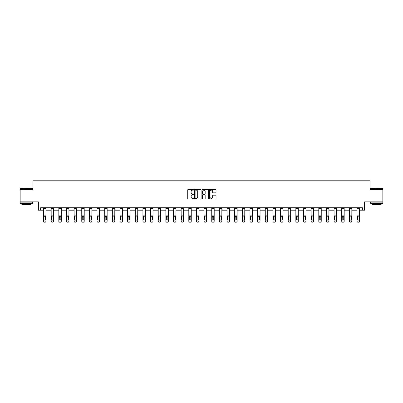 <?xml version="1.0" encoding="UTF-8"?>
<svg xmlns="http://www.w3.org/2000/svg" width="403" height="403" viewBox="0 0 403 403"><rect width="100%" height="100%" fill="white"/><g stroke="black" fill="none" stroke-linecap="round" stroke-linejoin="round"><path stroke-width="0.6" d="M193.657 189.793A0.338 0.338 0 0 0 193.319 189.455L188.211 189.455A0.484 0.484 0 0 0 187.727 189.934L187.727 198.593A0.484 0.484 0 0 0 188.211 199.077L193.319 199.077A0.338 0.338 0 0 0 193.657 198.739A0.338 0.338 0 0 0 193.319 198.402L192.659 198.402A1.541 1.541 0 0 1 191.123 196.866L191.123 196.14A1.541 1.541 0 0 1 192.659 194.604L193.319 194.604A0.338 0.338 0 0 0 193.657 194.266A0.338 0.338 0 0 0 193.319 193.929L192.659 193.929A1.541 1.541 0 0 1 191.123 192.387L191.123 191.667A1.541 1.541 0 0 1 192.659 190.13L193.319 190.13A0.338 0.338 0 0 0 193.657 189.793M40.612 210.195L40.612 207.746L362.388 207.746L362.388 210.195L364.619 210.195L364.619 201.863L382.85 201.863L382.85 189.612L370.035 189.612L370.035 180.786L32.965 180.786L32.965 189.612L20.15 189.612L20.15 201.863L38.381 201.863L38.381 210.195L43.529 210.195M215.56 192.846A0.484 0.484 0 0 0 216.043 192.367L216.043 189.934A0.484 0.484 0 0 0 215.56 189.455L209.882 189.455A0.484 0.484 0 0 0 209.404 189.934L209.404 198.593A0.484 0.484 0 0 0 209.882 199.077L215.56 199.077A0.484 0.484 0 0 0 216.043 198.593L216.043 195.662A0.484 0.484 0 0 0 215.56 195.178L213.132 195.178A0.484 0.484 0 0 0 212.648 195.662L212.648 197.117A1.285 1.285 0 0 1 211.363 198.402A1.285 1.285 0 0 1 210.074 197.117L210.074 191.415A1.285 1.285 0 0 1 211.363 190.13A1.285 1.285 0 0 1 212.648 191.415L212.648 192.367A0.484 0.484 0 0 0 213.132 192.846L215.56 192.846M201.077 189.934A0.484 0.484 0 0 0 200.598 189.455L194.921 189.455A0.484 0.484 0 0 0 194.437 189.934L194.437 198.593A0.484 0.484 0 0 0 194.921 199.077L200.598 199.077A0.484 0.484 0 0 0 201.077 198.593L201.077 189.934M202.402 189.455L208.079 189.455A0.484 0.484 0 0 1 208.563 189.934L208.563 198.593A0.484 0.484 0 0 1 208.079 199.077L205.651 199.077A0.484 0.484 0 0 1 205.167 198.593L205.167 195.082A0.484 0.484 0 0 0 204.689 194.604L203.077 194.604A0.484 0.484 0 0 0 202.593 195.082L202.593 198.739A0.338 0.338 0 0 1 202.256 199.077A0.338 0.338 0 0 1 201.923 198.739L201.923 189.934A0.484 0.484 0 0 1 202.402 189.455M45.982 210.195L51.176 210.195M53.624 210.195L58.823 210.195M61.271 210.195L66.47 210.195M68.918 210.195L74.112 210.195M76.565 210.195L81.759 210.195M84.212 210.195L89.406 210.195M91.859 210.195L97.052 210.195M99.501 210.195L104.699 210.195M107.148 210.195L112.346 210.195M114.795 210.195L119.988 210.195M122.441 210.195L127.635 210.195M130.088 210.195L135.282 210.195M137.735 210.195L142.929 210.195M145.377 210.195L150.576 210.195M153.024 210.195L158.223 210.195M160.671 210.195L165.865 210.195M168.318 210.195L173.512 210.195M175.965 210.195L181.159 210.195M183.612 210.195L188.806 210.195M191.254 210.195L196.452 210.195M198.901 210.195L204.099 210.195M206.548 210.195L211.746 210.195M214.195 210.195L219.388 210.195M221.841 210.195L227.035 210.195M229.488 210.195L234.682 210.195M237.135 210.195L242.329 210.195M244.777 210.195L249.976 210.195M252.424 210.195L257.623 210.195M260.071 210.195L265.265 210.195M267.718 210.195L272.912 210.195M275.365 210.195L280.559 210.195M283.012 210.195L288.205 210.195M290.654 210.195L295.852 210.195M298.301 210.195L303.499 210.195M305.948 210.195L311.141 210.195M313.594 210.195L318.788 210.195M321.241 210.195L326.435 210.195M328.888 210.195L334.082 210.195M336.53 210.195L341.729 210.195M344.177 210.195L349.376 210.195M351.824 210.195L357.018 210.195M359.471 210.195L362.388 210.195M195.45 190.13A0.338 0.338 0 0 0 195.112 190.463L195.112 198.064A0.338 0.338 0 0 0 195.45 198.402L196.15 198.402A1.541 1.541 0 0 0 197.687 196.866L197.687 191.667A1.541 1.541 0 0 0 196.15 190.13L195.45 190.13M205.167 191.44A1.285 1.285 0 0 0 203.883 190.151A1.285 1.285 0 0 0 202.593 191.44L202.593 193.45A0.484 0.484 0 0 0 203.077 193.929L204.689 193.929A0.484 0.484 0 0 0 205.167 193.45L205.167 191.44M43.529 216.547L43.529 221.086A0.982 0.972 -0 0 0 44.511 222.058L45 222.058A0.982 0.972 -0 0 0 45.982 221.086L45.982 221.242A0.982 0.972 180 0 1 45 222.214L45 222.058M45.539 219.338L45.539 216.754L45.539 219.338A0.786 0.776 180 0 1 44.753 220.114A0.786 0.776 180 0 0 45.539 219.338M43.972 219.489L43.972 219.338A0.786 0.776 180 0 0 44.753 220.114M43.972 219.338L44.058 216.396L44.753 215.968L45.453 216.396L44.753 215.968L43.972 216.693M43.529 221.086L43.529 207.757L45.982 207.757L45.982 221.086M44.511 222.058L45 222.214M44.511 222.214A0.982 0.972 180 0 1 43.529 221.242M45.982 216.396L45.453 216.396L45.539 216.754M20.296 188.382L32.401 188.533L20.296 188.382M26.276 203.334L20.15 203.334L20.15 202.11L32.401 202.11L32.401 203.334L26.276 203.334M30.688 203.334L30.688 204.462L21.868 204.462L21.868 203.334M370.745 188.382L382.85 188.533L370.745 188.382M376.724 203.334L370.599 203.334L370.599 202.11L382.85 202.11L382.85 203.334L376.724 203.334M381.132 203.334L381.132 204.462L372.312 204.462L372.312 203.334M51.176 216.547L51.176 221.086A0.982 0.972 -0 0 0 52.158 222.058L52.647 222.058A0.982 0.972 -0 0 0 53.624 221.086L53.624 221.242A0.982 0.972 180 0 1 52.647 222.214L52.647 222.058M53.186 219.338L53.186 216.754L53.186 219.338A0.786 0.776 180 0 1 52.4 220.114A0.786 0.776 180 0 0 53.186 219.338M51.614 219.489L51.614 219.338A0.786 0.776 180 0 0 52.4 220.114M51.614 219.338L51.705 216.396L52.4 215.968L53.1 216.396L52.4 215.968L51.614 216.693M58.823 216.547L58.823 221.086A0.982 0.972 -0 0 0 59.8 222.058L60.294 222.058A0.982 0.972 -0 0 0 61.271 221.086L61.271 221.242A0.982 0.972 180 0 1 60.294 222.214L60.294 222.058M60.833 219.338L60.833 216.754L60.833 219.338A0.786 0.776 180 0 1 60.047 220.114A0.786 0.776 180 0 0 60.833 219.338M59.261 219.489L59.261 219.338A0.786 0.776 180 0 0 60.047 220.114M59.261 219.338L59.352 216.396L60.047 215.968L60.742 216.396L60.047 215.968L59.261 216.693M51.176 221.086L51.176 207.757L53.624 207.757L53.624 221.086M52.158 222.058L52.647 222.214M52.158 222.214A0.982 0.972 180 0 1 51.176 221.242M53.624 216.396L53.1 216.396L53.186 216.754M58.823 221.086L58.823 207.757L61.271 207.757L61.271 221.086M59.8 222.058L60.294 222.214M59.8 222.214A0.982 0.972 180 0 1 58.823 221.242M61.271 216.396L60.742 216.396L60.833 216.754M66.47 216.547L66.47 221.086A0.982 0.972 -0 0 0 67.447 222.058L67.936 222.058A0.982 0.972 -0 0 0 68.918 221.086L68.918 221.242A0.982 0.972 180 0 1 67.936 222.214L67.936 222.058M68.48 219.338L68.48 216.754L68.48 219.338A0.786 0.776 180 0 1 67.694 220.114A0.786 0.776 180 0 0 68.48 219.338M66.908 219.489L66.908 219.338A0.786 0.776 180 0 0 67.694 220.114M66.908 219.338L66.994 216.396L67.694 215.968L68.389 216.396L67.694 215.968L66.908 216.693M66.47 221.086L66.47 207.757L68.918 207.757L68.918 221.086M67.447 222.058L67.936 222.214M67.447 222.214A0.982 0.972 180 0 1 66.47 221.242M68.918 216.396L68.389 216.396L68.48 216.754M74.112 216.547L74.112 221.086A0.982 0.972 -0 0 0 75.094 222.058L75.583 222.058A0.982 0.972 -0 0 0 76.565 221.086L76.565 221.242A0.982 0.972 180 0 1 75.583 222.214L75.583 222.058M76.122 219.338L76.122 216.754L76.122 219.338A0.786 0.776 180 0 1 75.341 220.114A0.786 0.776 180 0 0 76.122 219.338M74.555 219.489L74.555 219.338A0.786 0.776 180 0 0 75.341 220.114M74.555 219.338L74.641 216.396L75.341 215.968L76.036 216.396L75.341 215.968L74.555 216.693M74.112 221.086L74.112 207.757L76.565 207.757L76.565 221.086M75.094 222.058L75.583 222.214M75.094 222.214A0.982 0.972 180 0 1 74.112 221.242M76.565 216.396L76.036 216.396L76.122 216.754M81.759 216.547L81.759 221.086A0.982 0.972 -0 0 0 82.741 222.058L83.23 222.058A0.982 0.972 -0 0 0 84.212 221.086L84.212 221.242A0.982 0.972 180 0 1 83.23 222.214L83.23 222.058M83.769 219.338L83.769 216.754L83.769 219.338A0.786 0.776 180 0 1 82.988 220.114A0.786 0.776 180 0 0 83.769 219.338M82.202 219.489L82.202 219.338A0.786 0.776 180 0 0 82.988 220.114M82.202 219.338L82.288 216.396L82.988 215.968L83.683 216.396L82.988 215.968L82.202 216.693M81.759 221.086L81.759 207.757L84.212 207.757L84.212 221.086M82.741 222.058L83.23 222.214M82.741 222.214A0.982 0.972 180 0 1 81.759 221.242M84.212 216.396L83.683 216.396L83.769 216.754M89.406 216.547L89.406 221.086A0.982 0.972 -0 0 0 90.388 222.058L90.877 222.058A0.982 0.972 -0 0 0 91.859 221.086L91.859 221.242A0.982 0.972 180 0 1 90.877 222.214L90.877 222.058M91.416 219.338L91.416 216.754L91.416 219.338A0.786 0.776 180 0 1 90.63 220.114A0.786 0.776 180 0 0 91.416 219.338M89.849 219.489L89.849 219.338A0.786 0.776 180 0 0 90.63 220.114M89.849 219.338L89.934 216.396L90.63 215.968L91.33 216.396L90.63 215.968L89.849 216.693M89.406 221.086L89.406 207.757L91.859 207.757L91.859 221.086M90.388 222.058L90.877 222.214M90.388 222.214A0.982 0.972 180 0 1 89.406 221.242M91.859 216.396L91.33 216.396L91.416 216.754M97.052 216.547L97.052 221.086A0.982 0.972 -0 0 0 98.035 222.058L98.523 222.058A0.982 0.972 -0 0 0 99.501 221.086L99.501 221.242A0.982 0.972 180 0 1 98.523 222.214L98.523 222.058M99.062 219.338L99.062 216.754L99.062 219.338A0.786 0.776 180 0 1 98.277 220.114A0.786 0.776 180 0 0 99.062 219.338M97.496 219.489L97.496 219.338A0.786 0.776 180 0 0 98.277 220.114M97.496 219.338L97.581 216.396L98.277 215.968L98.977 216.396L98.277 215.968L97.496 216.693M97.052 221.086L97.052 207.757L99.501 207.757L99.501 221.086M98.035 222.058L98.523 222.214M98.035 222.214A0.982 0.972 180 0 1 97.052 221.242M99.501 216.396L98.977 216.396L99.062 216.754M104.699 216.547L104.699 221.086A0.982 0.972 -0 0 0 105.677 222.058L106.17 222.058A0.982 0.972 -0 0 0 107.148 221.086L107.148 221.242A0.982 0.972 180 0 1 106.17 222.214L106.17 222.058M106.709 219.338L106.709 216.754L106.709 219.338A0.786 0.776 180 0 1 105.924 220.114A0.786 0.776 180 0 0 106.709 219.338M105.138 219.489L105.138 219.338A0.786 0.776 180 0 0 105.924 220.114M105.138 219.338L105.228 216.396L105.924 215.968L106.619 216.396L105.924 215.968L105.138 216.693M104.699 221.086L104.699 207.757L107.148 207.757L107.148 221.086M105.677 222.058L106.17 222.214M105.677 222.214A0.982 0.972 180 0 1 104.699 221.242M107.148 216.396L106.619 216.396L106.709 216.754M112.346 216.547L112.346 221.086A0.982 0.972 -0 0 0 113.324 222.058L113.817 222.058A0.982 0.972 -0 0 0 114.795 221.086L114.795 221.242A0.982 0.972 180 0 1 113.817 222.214L113.817 222.058M114.356 219.338L114.356 216.754L114.356 219.338A0.786 0.776 180 0 1 113.57 220.114A0.786 0.776 180 0 0 114.356 219.338M112.785 219.489L112.785 219.338A0.786 0.776 180 0 0 113.57 220.114M112.785 219.338L112.87 216.396L113.57 215.968L114.266 216.396L113.57 215.968L112.785 216.693M112.346 221.086L112.346 207.757L114.795 207.757L114.795 221.086M113.324 222.058L113.817 222.214M113.324 222.214A0.982 0.972 180 0 1 112.346 221.242M114.795 216.396L114.266 216.396L114.356 216.754M119.988 216.547L119.988 221.086A0.982 0.972 -0 0 0 120.971 222.058L121.459 222.058A0.982 0.972 -0 0 0 122.441 221.086L122.441 221.242A0.982 0.972 180 0 1 121.459 222.214L121.459 222.058M121.998 219.338L121.998 216.754L121.998 219.338A0.786 0.776 180 0 1 121.217 220.114A0.786 0.776 180 0 0 121.998 219.338M120.432 219.489L120.432 219.338A0.786 0.776 180 0 0 121.217 220.114M120.432 219.338L120.517 216.396L121.217 215.968L121.913 216.396L121.217 215.968L120.432 216.693M119.988 221.086L119.988 207.757L122.441 207.757L122.441 221.086M120.971 222.058L121.459 222.214M120.971 222.214A0.982 0.972 180 0 1 119.988 221.242M122.441 216.396L121.913 216.396L121.998 216.754M127.635 216.547L127.635 221.086A0.982 0.972 -0 0 0 128.617 222.058L129.106 222.058A0.982 0.972 -0 0 0 130.088 221.086L130.088 221.242A0.982 0.972 180 0 1 129.106 222.214L129.106 222.058M129.645 219.338L129.645 216.754L129.645 219.338A0.786 0.776 180 0 1 128.864 220.114A0.786 0.776 180 0 0 129.645 219.338M128.078 219.489L128.078 219.338A0.786 0.776 180 0 0 128.864 220.114M128.078 219.338L128.164 216.396L128.864 215.968L129.559 216.396L128.864 215.968L128.078 216.693M127.635 221.086L127.635 207.757L130.088 207.757L130.088 221.086M128.617 222.058L129.106 222.214M128.617 222.214A0.982 0.972 180 0 1 127.635 221.242M130.088 216.396L129.559 216.396L129.645 216.754M135.282 216.547L135.282 221.086A0.982 0.972 -0 0 0 136.264 222.058L136.753 222.058A0.982 0.972 -0 0 0 137.735 221.086L137.735 221.242A0.982 0.972 180 0 1 136.753 222.214L136.753 222.058M137.292 219.338L137.292 216.754L137.292 219.338A0.786 0.776 180 0 1 136.506 220.114A0.786 0.776 180 0 0 137.292 219.338M135.725 219.489L135.725 219.338A0.786 0.776 180 0 0 136.506 220.114M135.725 219.338L135.811 216.396L136.506 215.968L137.206 216.396L136.506 215.968L135.725 216.693M135.282 221.086L135.282 207.757L137.735 207.757L137.735 221.086M136.264 222.058L136.753 222.214M136.264 222.214A0.982 0.972 180 0 1 135.282 221.242M137.735 216.396L137.206 216.396L137.292 216.754M142.929 216.547L142.929 221.086A0.982 0.972 -0 0 0 143.911 222.058L144.4 222.058A0.982 0.972 -0 0 0 145.377 221.086L145.377 221.242A0.982 0.972 180 0 1 144.4 222.214L144.4 222.058M144.939 219.338L144.939 216.754L144.939 219.338A0.786 0.776 180 0 1 144.153 220.114A0.786 0.776 180 0 0 144.939 219.338M143.372 219.489L143.372 219.338A0.786 0.776 180 0 0 144.153 220.114M143.372 219.338L143.458 216.396L144.153 215.968L144.853 216.396L144.153 215.968L143.372 216.693M142.929 221.086L142.929 207.757L145.377 207.757L145.377 221.086M143.911 222.058L144.4 222.214M143.911 222.214A0.982 0.972 180 0 1 142.929 221.242M145.377 216.396L144.853 216.396L144.939 216.754M150.576 216.547L150.576 221.086A0.982 0.972 -0 0 0 151.553 222.058L152.047 222.058A0.982 0.972 -0 0 0 153.024 221.086L153.024 221.242A0.982 0.972 180 0 1 152.047 222.214L152.047 222.058M152.586 219.338L152.586 216.754L152.586 219.338A0.786 0.776 180 0 1 151.8 220.114A0.786 0.776 180 0 0 152.586 219.338M151.014 219.489L151.014 219.338A0.786 0.776 180 0 0 151.8 220.114M151.014 219.338L151.105 216.396L151.8 215.968L152.495 216.396L151.8 215.968L151.014 216.693M150.576 221.086L150.576 207.757L153.024 207.757L153.024 221.086M151.553 222.058L152.047 222.214M151.553 222.214A0.982 0.972 180 0 1 150.576 221.242M153.024 216.396L152.495 216.396L152.586 216.754M158.223 216.547L158.223 221.086A0.982 0.972 -0 0 0 159.2 222.058L159.694 222.058A0.982 0.972 -0 0 0 160.671 221.086L160.671 221.242A0.982 0.972 180 0 1 159.694 222.214L159.694 222.058M160.233 219.338L160.233 216.754L160.233 219.338A0.786 0.776 180 0 1 159.447 220.114A0.786 0.776 180 0 0 160.233 219.338M158.661 219.489L158.661 219.338A0.786 0.776 180 0 0 159.447 220.114M158.661 219.338L158.747 216.396L159.447 215.968L160.142 216.396L159.447 215.968L158.661 216.693M158.223 221.086L158.223 207.757L160.671 207.757L160.671 221.242M159.2 222.058L159.694 222.214M159.2 222.214A0.982 0.972 180 0 1 158.223 221.242M160.671 216.396L160.142 216.396L160.233 216.754M165.865 216.547L165.865 221.086A0.982 0.972 -0 0 0 166.847 222.058L167.336 222.058A0.982 0.972 -0 0 0 168.318 221.086L168.318 221.242A0.982 0.972 180 0 1 167.336 222.214L167.336 222.058M167.875 219.338L167.875 216.754L167.875 219.338A0.786 0.776 180 0 1 167.094 220.114A0.786 0.776 180 0 0 167.875 219.338M166.308 219.489L166.308 219.338A0.786 0.776 180 0 0 167.094 220.114M166.308 219.338L166.394 216.396L167.094 215.968L167.789 216.396L167.094 215.968L166.308 216.693M165.865 221.086L165.865 207.757L168.318 207.757L168.318 221.086M166.847 222.058L167.336 222.214M166.847 222.214A0.982 0.972 180 0 1 165.865 221.242M168.318 216.396L167.789 216.396L167.875 216.754M173.512 216.547L173.512 221.086A0.982 0.972 -0 0 0 174.494 222.058L174.983 222.058A0.982 0.972 -0 0 0 175.965 221.086L175.965 221.242A0.982 0.972 180 0 1 174.983 222.214L174.983 222.058M175.522 219.338L175.522 216.754L175.522 219.338A0.786 0.776 180 0 1 174.741 220.114A0.786 0.776 180 0 0 175.522 219.338M173.955 219.489L173.955 219.338A0.786 0.776 180 0 0 174.741 220.114M173.955 219.338L174.041 216.396L174.741 215.968L175.436 216.396L174.741 215.968L173.955 216.693M173.512 221.086L173.512 207.757L175.965 207.757L175.965 221.086M174.494 222.058L174.983 222.214M174.494 222.214A0.982 0.972 180 0 1 173.512 221.242M175.965 216.396L175.436 216.396L175.522 216.754M181.159 216.547L181.159 221.086A0.982 0.972 -0 0 0 182.141 222.058L182.63 222.058A0.982 0.972 -0 0 0 183.612 221.086L183.612 221.242A0.982 0.972 180 0 1 182.63 222.214L182.63 222.058M183.169 219.338L183.169 216.754L183.169 219.338A0.786 0.776 180 0 1 182.383 220.114A0.786 0.776 180 0 0 183.169 219.338M181.602 219.489L181.602 219.338A0.786 0.776 180 0 0 182.383 220.114M181.602 219.338L181.688 216.396L182.383 215.968L183.083 216.396L182.383 215.968L181.602 216.693M181.159 221.086L181.159 207.757L183.612 207.757L183.612 221.086M182.141 222.058L182.63 222.214M182.141 222.214A0.982 0.972 180 0 1 181.159 221.242M183.612 216.396L183.083 216.396L183.169 216.754M188.806 216.547L188.806 221.086A0.982 0.972 -0 0 0 189.788 222.058L190.276 222.058A0.982 0.972 -0 0 0 191.254 221.086L191.254 221.242A0.982 0.972 180 0 1 190.276 222.214L190.276 222.058M190.815 219.338L190.815 216.754L190.815 219.338A0.786 0.776 180 0 1 190.03 220.114A0.786 0.776 180 0 0 190.815 219.338M189.249 219.489L189.249 219.338A0.786 0.776 180 0 0 190.03 220.114M189.249 219.338L189.334 216.396L190.03 215.968L190.73 216.396L190.03 215.968L189.249 216.693M188.806 221.086L188.806 207.757L191.254 207.757L191.254 221.086M189.788 222.058L190.276 222.214M189.788 222.214A0.982 0.972 180 0 1 188.806 221.242M191.254 216.396L190.73 216.396L190.815 216.754M196.452 216.547L196.452 221.086A0.982 0.972 -0 0 0 197.43 222.058L197.923 222.058A0.982 0.972 -0 0 0 198.901 221.086L198.901 221.242A0.982 0.972 180 0 1 197.923 222.214L197.923 222.058M198.462 219.338L198.462 216.754L198.462 219.338A0.786 0.776 180 0 1 197.677 220.114A0.786 0.776 180 0 0 198.462 219.338M196.891 219.489L196.891 219.338A0.786 0.776 180 0 0 197.677 220.114M196.891 219.338L196.981 216.396L197.677 215.968L198.377 216.396L197.677 215.968L196.891 216.693M196.452 221.086L196.452 207.757L198.901 207.757L198.901 221.242M197.43 222.058L197.923 222.214M197.43 222.214A0.982 0.972 180 0 1 196.452 221.242M198.901 216.396L198.377 216.396L198.462 216.754M204.099 216.547L204.099 221.086A0.982 0.972 -0 0 0 205.077 222.058L205.57 222.058A0.982 0.972 -0 0 0 206.548 221.086L206.548 221.242A0.982 0.972 180 0 1 205.57 222.214L205.57 222.058M206.109 219.338L206.109 216.754L206.109 219.338A0.786 0.776 180 0 1 205.323 220.114A0.786 0.776 180 0 0 206.109 219.338M204.538 219.489L204.538 219.338A0.786 0.776 180 0 0 205.323 220.114M204.538 219.338L204.623 216.396L205.323 215.968L206.019 216.396L205.323 215.968L204.538 216.693M204.099 221.086L204.099 207.757L206.548 207.757L206.548 221.086M205.077 222.058L205.57 222.214M205.077 222.214A0.982 0.972 180 0 1 204.099 221.242M206.548 216.396L206.019 216.396L206.109 216.754M211.746 216.547L211.746 221.086A0.982 0.972 -0 0 0 212.724 222.058L213.212 222.058A0.982 0.972 -0 0 0 214.195 221.086L214.195 221.242A0.982 0.972 180 0 1 213.212 222.214L213.212 222.058M213.751 219.338L213.751 216.754L213.751 219.338A0.786 0.776 180 0 1 212.97 220.114A0.786 0.776 180 0 0 213.751 219.338M212.185 219.489L212.185 219.338A0.786 0.776 180 0 0 212.97 220.114M212.185 219.338L212.27 216.396L212.97 215.968L213.666 216.396L212.97 215.968L212.185 216.693M211.746 221.086L211.746 207.757L214.195 207.757L214.195 221.086M212.724 222.058L213.212 222.214M212.724 222.214A0.982 0.972 180 0 1 211.746 221.242M214.195 216.396L213.666 216.396L213.751 216.754M219.388 216.547L219.388 221.086A0.982 0.972 -0 0 0 220.37 222.058L220.859 222.058A0.982 0.972 -0 0 0 221.841 221.086L221.841 221.242A0.982 0.972 180 0 1 220.859 222.214L220.859 222.058M221.398 219.338L221.398 216.754L221.398 219.338A0.786 0.776 180 0 1 220.617 220.114A0.786 0.776 180 0 0 221.398 219.338M219.831 219.489L219.831 219.338A0.786 0.776 180 0 0 220.617 220.114M219.831 219.338L219.917 216.396L220.617 215.968L221.312 216.396L220.617 215.968L219.831 216.693M219.388 221.086L219.388 207.757L221.841 207.757L221.841 221.242M220.37 222.058L220.859 222.214M220.37 222.214A0.982 0.972 180 0 1 219.388 221.242M221.841 216.396L221.312 216.396L221.398 216.754M227.035 216.547L227.035 221.086A0.982 0.972 -0 0 0 228.017 222.058L228.506 222.058A0.982 0.972 -0 0 0 229.488 221.086L229.488 221.242A0.982 0.972 180 0 1 228.506 222.214L228.506 222.058M229.045 219.338L229.045 216.754L229.045 219.338A0.786 0.776 180 0 1 228.259 220.114A0.786 0.776 180 0 0 229.045 219.338M227.478 219.489L227.478 219.338A0.786 0.776 180 0 0 228.259 220.114M227.478 219.338L227.564 216.396L228.259 215.968L228.959 216.396L228.259 215.968L227.478 216.693M227.035 221.086L227.035 207.757L229.488 207.757L229.488 221.086M228.017 222.058L228.506 222.214M228.017 222.214A0.982 0.972 180 0 1 227.035 221.242M229.488 216.396L228.959 216.396L229.045 216.754M234.682 216.547L234.682 221.086A0.982 0.972 -0 0 0 235.664 222.058L236.153 222.058A0.982 0.972 -0 0 0 237.135 221.086L237.135 221.242A0.982 0.972 180 0 1 236.153 222.214L236.153 222.058M236.692 219.338L236.692 216.754L236.692 219.338A0.786 0.776 180 0 1 235.906 220.114A0.786 0.776 180 0 0 236.692 219.338M235.125 219.489L235.125 219.338A0.786 0.776 180 0 0 235.906 220.114M235.125 219.338L235.211 216.396L235.906 215.968L236.606 216.396L235.906 215.968L235.125 216.693M234.682 221.086L234.682 207.757L237.135 207.757L237.135 221.242M235.664 222.058L236.153 222.214M235.664 222.214A0.982 0.972 180 0 1 234.682 221.242M237.135 216.396L236.606 216.396L236.692 216.754M242.329 216.547L242.329 221.086A0.982 0.972 -0 0 0 243.306 222.058L243.8 222.058A0.982 0.972 -0 0 0 244.777 221.086L244.777 221.242A0.982 0.972 180 0 1 243.8 222.214L243.8 222.058M244.339 219.338L244.339 216.754L244.339 219.338A0.786 0.776 180 0 1 243.553 220.114A0.786 0.776 180 0 0 244.339 219.338M242.767 219.489L242.767 219.338A0.786 0.776 180 0 0 243.553 220.114M242.767 219.338L242.858 216.396L243.553 215.968L244.253 216.396L243.553 215.968L242.767 216.693M242.329 221.086L242.329 207.757L244.777 207.757L244.777 221.242M243.306 222.058L243.8 222.214M243.306 222.214A0.982 0.972 180 0 1 242.329 221.242M244.777 216.396L244.253 216.396L244.339 216.754M249.976 216.547L249.976 221.086A0.982 0.972 -0 0 0 250.953 222.058L251.447 222.058A0.982 0.972 -0 0 0 252.424 221.086L252.424 221.242A0.982 0.972 180 0 1 251.447 222.214L251.447 222.058M251.986 219.338L251.986 216.754L251.986 219.338A0.786 0.776 180 0 1 251.2 220.114A0.786 0.776 180 0 0 251.986 219.338M250.414 219.489L250.414 219.338A0.786 0.776 180 0 0 251.2 220.114M250.414 219.338L250.505 216.396L251.2 215.968L251.895 216.396L251.2 215.968L250.414 216.693M249.976 221.086L249.976 207.757L252.424 207.757L252.424 221.086M250.953 222.058L251.447 222.214M250.953 222.214A0.982 0.972 180 0 1 249.976 221.242M252.424 216.396L251.895 216.396L251.986 216.754M257.623 216.547L257.623 221.086A0.982 0.972 -0 0 0 258.6 222.058L259.089 222.058A0.982 0.972 -0 0 0 260.071 221.086L260.071 221.242A0.982 0.972 180 0 1 259.089 222.214L259.089 222.058M259.628 219.338L259.628 216.754L259.628 219.338A0.786 0.776 180 0 1 258.847 220.114A0.786 0.776 180 0 0 259.628 219.338M258.061 219.489L258.061 219.338A0.786 0.776 180 0 0 258.847 220.114M258.061 219.338L258.147 216.396L258.847 215.968L259.542 216.396L258.847 215.968L258.061 216.693M257.623 221.086L257.623 207.757L260.071 207.757L260.071 221.086M258.6 222.058L259.089 222.214M258.6 222.214A0.982 0.972 180 0 1 257.623 221.242M260.071 216.396L259.542 216.396L259.628 216.754M265.265 216.547L265.265 221.086A0.982 0.972 -0 0 0 266.247 222.058L266.736 222.058A0.982 0.972 -0 0 0 267.718 221.086L267.718 221.242A0.982 0.972 180 0 1 266.736 222.214L266.736 222.058M267.275 219.338L267.275 216.754L267.275 219.338A0.786 0.776 180 0 1 266.494 220.114A0.786 0.776 180 0 0 267.275 219.338M265.708 219.489L265.708 219.338A0.786 0.776 180 0 0 266.494 220.114M265.708 219.338L265.794 216.396L266.494 215.968L267.189 216.396L266.494 215.968L265.708 216.693M265.265 221.086L265.265 207.757L267.718 207.757L267.718 221.242M266.247 222.058L266.736 222.214M266.247 222.214A0.982 0.972 180 0 1 265.265 221.242M267.718 216.396L267.189 216.396L267.275 216.754M272.912 216.547L272.912 221.086A0.982 0.972 -0 0 0 273.894 222.058L274.383 222.058A0.982 0.972 -0 0 0 275.365 221.086L275.365 221.242A0.982 0.972 180 0 1 274.383 222.214L274.383 222.058M274.922 219.338L274.922 216.754L274.922 219.338A0.786 0.776 180 0 1 274.136 220.114A0.786 0.776 180 0 0 274.922 219.338M273.355 219.489L273.355 219.338A0.786 0.776 180 0 0 274.136 220.114M273.355 219.338L273.441 216.396L274.136 215.968L274.836 216.396L274.136 215.968L273.355 216.693M272.912 221.086L272.912 207.757L275.365 207.757L275.365 221.086M273.894 222.058L274.383 222.214M273.894 222.214A0.982 0.972 180 0 1 272.912 221.242M275.365 216.396L274.836 216.396L274.922 216.754M280.559 216.547L280.559 221.086A0.982 0.972 -0 0 0 281.541 222.058L282.029 222.058A0.982 0.972 -0 0 0 283.012 221.086L283.012 221.242A0.982 0.972 180 0 1 282.029 222.214L282.029 222.058M282.568 219.338L282.568 216.754L282.568 219.338A0.786 0.776 180 0 1 281.783 220.114A0.786 0.776 180 0 0 282.568 219.338M281.002 219.489L281.002 219.338A0.786 0.776 180 0 0 281.783 220.114M281.002 219.338L281.087 216.396L281.783 215.968L282.483 216.396L281.783 215.968L281.002 216.693M280.559 221.086L280.559 207.757L283.012 207.757L283.012 221.086M281.541 222.058L282.029 222.214M281.541 222.214A0.982 0.972 180 0 1 280.559 221.242M283.012 216.396L282.483 216.396L282.568 216.754M288.205 216.547L288.205 221.086A0.982 0.972 -0 0 0 289.183 222.058L289.676 222.058A0.982 0.972 -0 0 0 290.654 221.086L290.654 221.242A0.982 0.972 180 0 1 289.676 222.214L289.676 222.058M290.215 219.338L290.215 216.754L290.215 219.338A0.786 0.776 180 0 1 289.43 220.114A0.786 0.776 180 0 0 290.215 219.338M288.644 219.489L288.644 219.338A0.786 0.776 180 0 0 289.43 220.114M288.644 219.338L288.734 216.396L289.43 215.968L290.13 216.396L289.43 215.968L288.644 216.693M288.205 221.086L288.205 207.757L290.654 207.757L290.654 221.242M289.183 222.058L289.676 222.214M289.183 222.214A0.982 0.972 180 0 1 288.205 221.242M290.654 216.396L290.13 216.396L290.215 216.754M295.852 216.547L295.852 221.086A0.982 0.972 -0 0 0 296.83 222.058L297.323 222.058A0.982 0.972 -0 0 0 298.301 221.086L298.301 221.242A0.982 0.972 180 0 1 297.323 222.214L297.323 222.058M297.862 219.338L297.862 216.754L297.862 219.338A0.786 0.776 180 0 1 297.076 220.114A0.786 0.776 180 0 0 297.862 219.338M296.291 219.489L296.291 219.338A0.786 0.776 180 0 0 297.076 220.114M296.291 219.338L296.381 216.396L297.076 215.968L297.772 216.396L297.076 215.968L296.291 216.693M295.852 221.086L295.852 207.757L298.301 207.757L298.301 221.242M296.83 222.058L297.323 222.214M296.83 222.214A0.982 0.972 180 0 1 295.852 221.242M298.301 216.396L297.772 216.396L297.862 216.754M303.499 216.547L303.499 221.086A0.982 0.972 -0 0 0 304.477 222.058L304.965 222.058A0.982 0.972 -0 0 0 305.948 221.086L305.948 221.242A0.982 0.972 180 0 1 304.965 222.214L304.965 222.058M305.504 219.338L305.504 216.754L305.504 219.338A0.786 0.776 180 0 1 304.723 220.114A0.786 0.776 180 0 0 305.504 219.338M303.938 219.489L303.938 219.338A0.786 0.776 180 0 0 304.723 220.114M303.938 219.338L304.023 216.396L304.723 215.968L305.419 216.396L304.723 215.968L303.938 216.693M303.499 221.086L303.499 207.757L305.948 207.757L305.948 221.242M304.477 222.058L304.965 222.214M304.477 222.214A0.982 0.972 180 0 1 303.499 221.242M305.948 216.396L305.419 216.396L305.504 216.754M311.141 216.547L311.141 221.086A0.982 0.972 -0 0 0 312.124 222.058L312.612 222.058A0.982 0.972 -0 0 0 313.594 221.086L313.594 221.242A0.982 0.972 180 0 1 312.612 222.214L312.612 222.058M313.151 219.338L313.151 216.754L313.151 219.338A0.786 0.776 180 0 1 312.37 220.114A0.786 0.776 180 0 0 313.151 219.338M311.584 219.489L311.584 219.338A0.786 0.776 180 0 0 312.37 220.114M311.584 219.338L311.67 216.396L312.37 215.968L313.066 216.396L312.37 215.968L311.584 216.693M311.141 221.086L311.141 207.757L313.594 207.757L313.594 221.242M312.124 222.058L312.612 222.214M312.124 222.214A0.982 0.972 180 0 1 311.141 221.242M313.594 216.396L313.066 216.396L313.151 216.754M318.788 216.547L318.788 221.086A0.982 0.972 -0 0 0 319.77 222.058L320.259 222.058A0.982 0.972 -0 0 0 321.241 221.086L321.241 221.242A0.982 0.972 180 0 1 320.259 222.214L320.259 222.058M320.798 219.338L320.798 216.754L320.798 219.338A0.786 0.776 180 0 1 320.012 220.114A0.786 0.776 180 0 0 320.798 219.338M319.231 219.489L319.231 219.338A0.786 0.776 180 0 0 320.012 220.114M319.231 219.338L319.317 216.396L320.012 215.968L320.712 216.396L320.012 215.968L319.231 216.693M318.788 221.086L318.788 207.757L321.241 207.757L321.241 221.242M319.77 222.058L320.259 222.214M319.77 222.214A0.982 0.972 180 0 1 318.788 221.242M321.241 216.396L320.712 216.396L320.798 216.754M326.435 216.547L326.435 221.086A0.982 0.972 -0 0 0 327.417 222.058L327.906 222.058A0.982 0.972 -0 0 0 328.888 221.086L328.888 221.242A0.982 0.972 180 0 1 327.906 222.214L327.906 222.058M328.445 219.338L328.445 216.754L328.445 219.338A0.786 0.776 180 0 1 327.659 220.114A0.786 0.776 180 0 0 328.445 219.338M326.878 219.489L326.878 219.338A0.786 0.776 180 0 0 327.659 220.114M326.878 219.338L326.964 216.396L327.659 215.968L328.359 216.396L327.659 215.968L326.878 216.693M326.435 221.086L326.435 207.757L328.888 207.757L328.888 221.242M327.417 222.058L327.906 222.214M327.417 222.214A0.982 0.972 180 0 1 326.435 221.242M328.888 216.396L328.359 216.396L328.445 216.754M334.082 216.547L334.082 221.086A0.982 0.972 -0 0 0 335.064 222.058L335.553 222.058A0.982 0.972 -0 0 0 336.53 221.086L336.53 221.242A0.982 0.972 180 0 1 335.553 222.214L335.553 222.058M336.092 219.338L336.092 216.754L336.092 219.338A0.786 0.776 180 0 1 335.306 220.114A0.786 0.776 180 0 0 336.092 219.338M334.52 219.489L334.52 219.338A0.786 0.776 180 0 0 335.306 220.114M334.52 219.338L334.611 216.396L335.306 215.968L336.006 216.396L335.306 215.968L334.52 216.693M334.082 221.086L334.082 207.757L336.53 207.757L336.53 221.086M335.064 222.058L335.553 222.214M335.064 222.214A0.982 0.972 180 0 1 334.082 221.242M336.53 216.396L336.006 216.396L336.092 216.754M341.729 216.547L341.729 221.086A0.982 0.972 -0 0 0 342.706 222.058L343.2 222.058A0.982 0.972 -0 0 0 344.177 221.086L344.177 221.242A0.982 0.972 180 0 1 343.2 222.214L343.2 222.058M343.739 219.338L343.739 216.754L343.739 219.338A0.786 0.776 180 0 1 342.953 220.114A0.786 0.776 180 0 0 343.739 219.338M342.167 219.489L342.167 219.338A0.786 0.776 180 0 0 342.953 220.114M342.167 219.338L342.258 216.396L342.953 215.968L343.648 216.396L342.953 215.968L342.167 216.693M341.729 221.086L341.729 207.757L344.177 207.757L344.177 221.086M342.706 222.058L343.2 222.214M342.706 222.214A0.982 0.972 180 0 1 341.729 221.242M344.177 216.396L343.648 216.396L343.739 216.754M349.376 216.547L349.376 221.086A0.982 0.972 -0 0 0 350.353 222.058L350.842 222.058A0.982 0.972 -0 0 0 351.824 221.086L351.824 221.242A0.982 0.972 180 0 1 350.842 222.214L350.842 222.058M351.386 219.338L351.386 216.754L351.386 219.338A0.786 0.776 180 0 1 350.6 220.114A0.786 0.776 180 0 0 351.386 219.338M349.814 219.489L349.814 219.338A0.786 0.776 180 0 0 350.6 220.114M349.814 219.338L349.9 216.396L350.6 215.968L351.295 216.396L350.6 215.968L349.814 216.693M349.376 221.086L349.376 207.757L351.824 207.757L351.824 221.242M350.353 222.058L350.842 222.214M350.353 222.214A0.982 0.972 180 0 1 349.376 221.242M351.824 216.396L351.295 216.396L351.386 216.754M357.018 216.547L357.018 221.086A0.982 0.972 -0 0 0 358 222.058L358.489 222.058A0.982 0.972 -0 0 0 359.471 221.086L359.471 221.242A0.982 0.972 180 0 1 358.489 222.214L358.489 222.058M359.028 219.338L359.028 216.754L359.028 219.338A0.786 0.776 180 0 1 358.247 220.114A0.786 0.776 180 0 0 359.028 219.338M357.461 219.489L357.461 219.338A0.786 0.776 180 0 0 358.247 220.114M357.461 219.338L357.547 216.396L358.247 215.968L358.942 216.396L358.247 215.968L357.461 216.693M357.018 221.086L357.018 207.757L359.471 207.757L359.471 221.242M358 222.058L358.489 222.214M358 222.214A0.982 0.972 180 0 1 357.018 221.242M359.471 216.396L358.942 216.396L359.028 216.754M43.529 216.396L44.058 216.396M43.529 215.126L45.982 215.126M43.529 208.427L45.982 208.427M51.176 216.396L51.705 216.396M51.176 215.126L53.624 215.126M51.176 208.427L53.624 208.427M58.823 216.396L59.352 216.396M58.823 215.126L61.271 215.126M58.823 208.427L61.271 208.427M66.47 216.396L66.994 216.396M66.47 215.126L68.918 215.126M66.47 208.427L68.918 208.427M74.112 216.396L74.641 216.396M74.112 215.126L76.565 215.126M74.112 208.427L76.565 208.427M81.759 216.396L82.288 216.396M81.759 215.126L84.212 215.126M81.759 208.427L84.212 208.427M89.406 216.396L89.934 216.396M89.406 215.126L91.859 215.126M89.406 208.427L91.859 208.427M97.052 216.396L97.581 216.396M97.052 215.126L99.501 215.126M97.052 208.427L99.501 208.427M104.699 216.396L105.228 216.396M104.699 215.126L107.148 215.126M104.699 208.427L107.148 208.427M112.346 216.396L112.87 216.396M112.346 215.126L114.795 215.126M112.346 208.427L114.795 208.427M119.988 216.396L120.517 216.396M119.988 215.126L122.441 215.126M119.988 208.427L122.441 208.427M127.635 216.396L128.164 216.396M127.635 215.126L130.088 215.126M127.635 208.427L130.088 208.427M135.282 216.396L135.811 216.396M135.282 215.126L137.735 215.126M135.282 208.427L137.735 208.427M142.929 216.396L143.458 216.396M142.929 215.126L145.377 215.126M142.929 208.427L145.377 208.427M150.576 216.396L151.105 216.396M150.576 215.126L153.024 215.126M150.576 208.427L153.024 208.427M158.223 216.396L158.747 216.396M158.223 215.126L160.671 215.126M158.223 208.427L160.671 208.427M165.865 216.396L166.394 216.396M165.865 215.126L168.318 215.126M165.865 208.427L168.318 208.427M173.512 216.396L174.041 216.396M173.512 215.126L175.965 215.126M173.512 208.427L175.965 208.427M181.159 216.396L181.688 216.396M181.159 215.126L183.612 215.126M181.159 208.427L183.612 208.427M188.806 216.396L189.334 216.396M188.806 215.126L191.254 215.126M188.806 208.427L191.254 208.427M196.452 216.396L196.981 216.396M196.452 215.126L198.901 215.126M196.452 208.427L198.901 208.427M204.099 216.396L204.623 216.396M204.099 215.126L206.548 215.126M204.099 208.427L206.548 208.427M211.746 216.396L212.27 216.396M211.746 215.126L214.195 215.126M211.746 208.427L214.195 208.427M219.388 216.396L219.917 216.396M219.388 215.126L221.841 215.126M219.388 208.427L221.841 208.427M227.035 216.396L227.564 216.396M227.035 215.126L229.488 215.126M227.035 208.427L229.488 208.427M234.682 216.396L235.211 216.396M234.682 215.126L237.135 215.126M234.682 208.427L237.135 208.427M242.329 216.396L242.858 216.396M242.329 215.126L244.777 215.126M242.329 208.427L244.777 208.427M249.976 216.396L250.505 216.396M249.976 215.126L252.424 215.126M249.976 208.427L252.424 208.427M257.623 216.396L258.147 216.396M257.623 215.126L260.071 215.126M257.623 208.427L260.071 208.427M265.265 216.396L265.794 216.396M265.265 215.126L267.718 215.126M265.265 208.427L267.718 208.427M272.912 216.396L273.441 216.396M272.912 215.126L275.365 215.126M272.912 208.427L275.365 208.427M280.559 216.396L281.087 216.396M280.559 215.126L283.012 215.126M280.559 208.427L283.012 208.427M288.205 216.396L288.734 216.396M288.205 215.126L290.654 215.126M288.205 208.427L290.654 208.427M295.852 216.396L296.381 216.396M295.852 215.126L298.301 215.126M295.852 208.427L298.301 208.427M303.499 216.396L304.023 216.396M303.499 215.126L305.948 215.126M303.499 208.427L305.948 208.427M311.141 216.396L311.67 216.396M311.141 215.126L313.594 215.126M311.141 208.427L313.594 208.427M318.788 216.396L319.317 216.396M318.788 215.126L321.241 215.126M318.788 208.427L321.241 208.427M326.435 216.396L326.964 216.396M326.435 215.126L328.888 215.126M326.435 208.427L328.888 208.427M334.082 216.396L334.611 216.396M334.082 215.126L336.53 215.126M334.082 208.427L336.53 208.427M341.729 216.396L342.258 216.396M341.729 215.126L344.177 215.126M341.729 208.427L344.177 208.427M349.376 216.396L349.9 216.396M349.376 215.126L351.824 215.126M349.376 208.427L351.824 208.427M357.018 216.396L357.547 216.396M357.018 215.126L359.471 215.126M357.018 208.427L359.471 208.427M20.15 189.612L20.15 188.533M32.401 189.612L32.401 188.533M370.599 189.612L370.599 188.533M382.85 189.612L382.85 188.533"/></g></svg>
